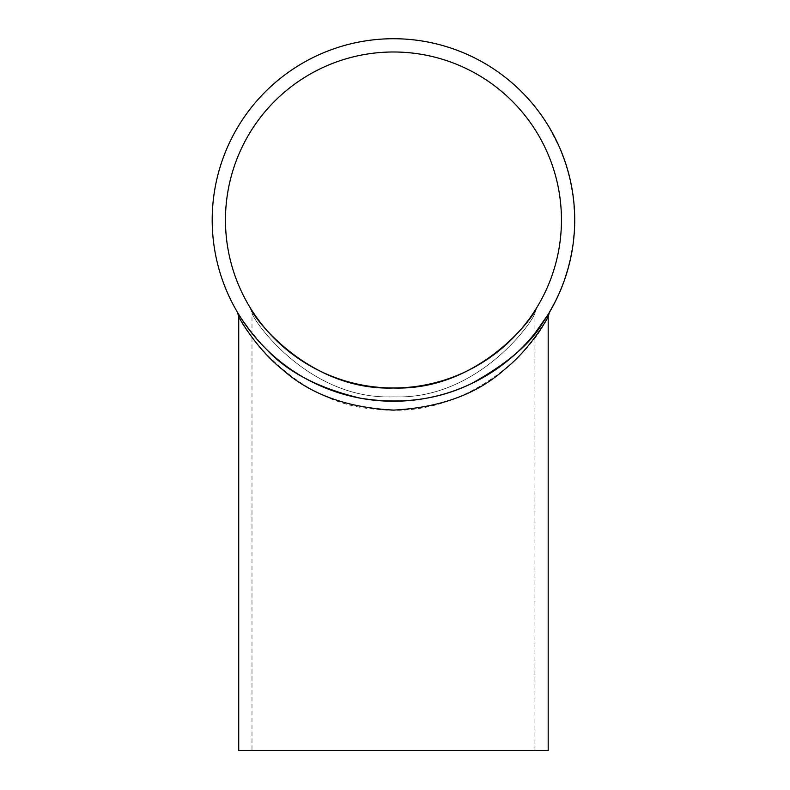 <?xml version="1.0" encoding="UTF-8"?>
<svg xmlns="http://www.w3.org/2000/svg" width="790" height="790" viewBox="0 0 790 790"><rect width="100%" height="100%" fill="white"/><g stroke="black" fill="none" stroke-linecap="round" stroke-linejoin="round"><path stroke-width="0.59" stroke-dasharray="3.95 2.96" d="M561.453 219.985A167.994 167.994 0 0 1 309.463 365.474A167.994 167.994 0 0 1 309.463 74.497A167.994 167.994 0 0 1 561.453 219.985M574.547 227.885A181.256 181.256 0 0 1 574.429 230.206A181.256 181.256 0 0 0 574.547 227.885A181.256 181.256 0 0 0 574.626 225.565L574.715 220.529A181.256 181.256 0 0 1 574.626 225.565A181.256 181.256 0 0 0 574.715 219.985A181.256 181.256 0 0 1 302.827 376.958A181.256 181.256 0 0 1 302.827 63.012A181.256 181.256 0 0 1 574.715 219.985L574.606 226.256A181.256 181.256 0 0 1 574.547 227.885L574.221 227.866A180.94 180.94 0 0 1 574.113 230.186L574.113 230.186A180.94 180.94 0 0 0 574.221 227.866L574.547 227.885M574.29 226.246A180.94 180.94 0 0 1 574.221 227.866A180.94 180.94 0 0 0 574.31 225.555L574.399 220.529A180.94 180.94 0 0 1 574.31 225.555A180.94 180.94 0 0 0 574.379 217.665L574.705 217.665A181.256 181.256 0 0 1 574.715 219.985L574.606 226.256M558.925 293.979A181.256 181.256 0 0 1 556.061 300.082A181.256 181.256 0 0 0 558.925 293.979L558.639 293.85A180.94 180.94 0 0 1 555.775 299.943L555.775 299.943A180.94 180.94 0 0 0 558.639 293.85L558.925 293.979M559.794 291.994L563.24 283.442A181.256 181.256 0 0 1 560.041 291.431L559.755 291.303A180.94 180.94 0 0 0 562.944 283.334L562.865 283.551M562.687 284.923L562.569 285.22A181.256 181.256 0 0 1 560.041 291.431L559.755 291.303A180.94 180.94 0 0 0 562.273 285.111L563.665 281.378M562.144 286.306L561.868 287.017M561.433 287.254L561.443 288.074M567.25 270.348L564.435 279.186L567.882 268.116L567.309 271.266M565.798 276.144L565.502 277.043M565.186 276.994L566.588 272.56M566.499 272.876L566.479 273.992M566.124 275.147L568.01 268.847M567.496 270.615L566.894 272.649M566.697 273.31L566.331 274.495M565.077 278.307L565.808 276.095M564.82 279.068L567.882 268.116M570.242 259.999L570.005 261.046M568.484 265.875L571.061 254.568M571.308 254.982L571.17 255.644M570.775 257.579L570.341 259.574M572.849 245.927A181.256 181.256 0 0 1 571.763 252.573A181.256 181.256 0 0 0 572.849 245.927L572.533 245.878A180.94 180.94 0 0 1 571.447 252.514L571.447 252.514A180.94 180.94 0 0 0 572.533 245.878L572.849 245.927M573.382 239.103L573.698 239.133A181.256 181.256 0 0 1 573.54 240.624A181.256 181.256 0 0 0 573.787 238.313L573.846 234.126L573.382 239.103A180.94 180.94 0 0 1 573.224 240.585L573.224 240.585A180.94 180.94 0 0 0 573.471 238.284L574.162 234.146M574.449 210.14L574.508 211.216M574.36 216.272L573.747 204.689M574.093 205.025L574.152 205.696M574.3 207.671L574.429 209.706M573.106 195.89A181.256 181.256 0 0 1 573.876 202.586A181.256 181.256 0 0 0 573.106 195.89L572.789 195.93A180.94 180.94 0 0 1 573.56 202.615L573.56 202.615A180.94 180.94 0 0 0 572.789 195.93L573.106 195.89M572.049 188.998A181.256 181.256 0 0 1 572.948 194.735A181.256 181.256 0 0 0 570.429 180.792A181.256 181.256 0 0 1 572.049 188.998L571.733 189.057A180.94 180.94 0 0 1 572.632 194.784L572.632 194.784A180.94 180.94 0 0 0 570.113 180.861L570.113 180.861A180.94 180.94 0 0 1 571.279 186.539L571.279 186.539A180.94 180.94 0 0 1 571.733 189.057L572.049 188.998M569.748 177.849L567.99 172.269A180.94 180.94 0 0 0 565.759 164.745L566.065 164.646A181.256 181.256 0 0 1 566.825 167.085A181.256 181.256 0 0 1 567.576 169.593L568.326 172.279A181.256 181.256 0 0 0 566.825 167.085A181.256 181.256 0 0 1 568.178 171.746L568.464 172.793M569.156 176.743A180.94 180.94 0 0 1 569.827 179.597L570.143 179.518A181.256 181.256 0 0 0 569.462 176.674L567.269 169.682A180.94 180.94 0 0 0 566.519 167.184L566.519 167.184A180.94 180.94 0 0 0 565.759 164.745L566.065 164.646A181.256 181.256 0 0 1 568.296 172.19L567.99 172.269M568.415 172.605L568.563 173.168M568.652 173.504L568.859 174.284M568.899 174.442L569.096 175.212M569.146 175.38L568.326 172.279M569.205 175.637L569.61 177.246M569.807 178.076L568.632 173.415L569.827 179.597M569.462 176.674L568.602 174.56M564.662 160.459L562.362 155.087A180.94 180.94 0 0 0 559.379 147.819L559.676 147.691A181.256 181.256 0 0 1 561.67 152.47L564.258 159.313A181.256 181.256 0 0 1 565.215 162.088L564.919 162.187A180.94 180.94 0 0 0 563.961 159.422L564.258 159.313M563.961 159.422L561.374 152.589A180.94 180.94 0 0 0 560.387 150.169L560.387 150.169A180.94 180.94 0 0 0 559.379 147.819L559.676 147.691A181.256 181.256 0 0 1 562.658 154.968L562.362 155.087M562.806 155.373L563.013 155.916M563.142 156.242L563.418 156.993M563.477 157.161L563.754 157.901M563.813 158.069L562.687 155.057A181.256 181.256 0 0 0 560.673 150.041A181.256 181.256 0 0 1 562.49 154.544L562.885 155.561M563.902 158.306L564.455 159.876M564.741 160.676L563.102 156.153L564.919 162.187M558.283 144.57L555.4 138.566M557.789 143.513L558.175 144.343M554.6 136.996L550.205 129.6L558.056 144.856L550.205 129.6M551.894 131.93L552.309 132.681M552.575 133.174L552.931 133.826M552.97 133.905L553.978 135.801M552.773 306.441L554.274 303.597A181.256 181.256 0 0 0 555.548 301.118L555.439 301.326A181.256 181.256 0 0 1 554.165 303.804L552.733 306.51M552.447 306.362L551.173 309.325A181.256 181.256 0 0 1 549.781 311.734L549.899 311.537A181.256 181.256 0 0 0 551.282 309.127M237.494 312.336C238.462 316.336 248.04 328.591 266.22 349.081M534.929 333.301C512.779 362.778 460.955 401.577 393.608 401.241C325.875 401.656 274.169 362.738 251.99 333.301M251.99 750.5L534.929 750.5L251.99 750.5L251.99 313.136C254.242 322.142 309.423 399.908 392.818 396.827C476.982 400.57 532.737 322.162 534.929 313.136C532.737 322.034 477.565 399.878 394.19 396.827C309.996 400.619 254.212 322.231 251.99 313.136L250.667 308.505M238.728 316.839C241.424 326.033 293.515 404.638 377.067 409.299C465.053 419.49 530.742 352.133 545.228 321.955M547.302 318.41L548.191 316.839M548.191 750.5L238.728 750.5M551.005 308.969A180.94 180.94 0 0 1 549.623 311.379M552.022 307.132L550.897 309.166A180.94 180.94 0 0 1 549.504 311.576L549.781 311.734M549.504 311.576L551.805 307.547M553.128 305.098L555.153 301.188A180.94 180.94 0 0 1 553.889 303.656L554.165 303.804M553.889 303.656L552.882 305.552M555.261 300.98A180.94 180.94 0 0 1 553.997 303.459L554.274 303.597M552.487 306.293L553.997 303.459M554.886 137.549L554.313 137.134M554.304 137.124L551.46 131.821M556.99 142.536L554.61 137.006M552.496 133.036L552.941 133.856M564.435 160.785L563.596 157.477M563.3 157.585L563.942 159.383M562.391 155.176A180.94 180.94 0 0 0 560.387 150.169A180.94 180.94 0 0 1 562.194 154.662L563.586 158.375L562.687 155.057M563.586 158.375L563.497 157.2M563.26 156.558L563.438 157.052M569.491 178.145L568.988 174.778M568.682 174.857L569.146 176.703M568.02 172.358A180.94 180.94 0 0 0 566.519 167.184A180.94 180.94 0 0 1 567.872 171.835L568.889 175.666M568.741 173.83L568.879 174.343M574.498 210.999L574.3 213.952L574.152 210.476M574.3 213.952L574.379 208.945M574.557 212.421L574.616 213.942M574.409 209.409L574.439 209.923M569.867 260.216L569.057 263.623L569.867 260.246M569.057 263.623L569.896 261.5M569.728 262.221L569.363 263.702M570.39 257.866L570.913 256.908L570.508 258.824M570.183 260.285L570.696 257.935M570.41 259.278L570.291 259.782M560.298 290.019L561.68 286.632M534.929 750.5L534.929 313.136L536.252 308.495"/><path stroke-width="1.19" d="M561.453 219.985A167.994 167.994 0 0 1 309.463 365.474A167.994 167.994 0 0 1 309.463 74.497A167.994 167.994 0 0 1 561.453 219.985M250.657 308.485C252.089 315.536 307.675 391.376 394.161 387.979C480.113 390.704 535.116 314.943 536.252 308.485C534.455 316.119 479.096 391.218 392.837 387.979C307.103 390.665 252.198 315.585 250.657 308.485M574.715 219.985A181.256 181.256 0 0 1 302.827 376.958A181.256 181.256 0 0 1 302.827 63.012A181.256 181.256 0 0 1 574.715 219.985M563.043 283.975L562.826 284.548M562.292 285.941L560.584 290.147M562.687 284.923L562.144 286.306M561.246 288.557L560.939 289.298M560.791 289.663L559.794 291.994M563.961 281.487L563.161 283.669M568.188 268.195L565.798 276.144M566.479 273.992L566.124 275.147M567.951 269.025L567.496 270.615M566.331 274.495L566.094 275.216M566.015 275.463L565.571 276.826M565.512 277.004L565.077 278.307M565.818 276.066L564.741 279.295M570.291 259.782L568.79 265.954M571.17 255.644L570.775 257.579M574.162 234.146L573.698 239.133M574.439 209.923L574.676 216.272M574.152 205.696L574.3 207.671M569.353 176.239L570.143 179.518M564.109 158.899L565.215 162.088M555.4 138.566L557.789 143.513M550.482 129.442L551.894 131.93M552.309 132.681L552.575 133.174M553.978 135.801L557.276 142.398M555.548 301.118L549.899 311.537M266.22 349.081C287.135 371.833 318.518 388.206 360.368 398.2C401.034 404.707 438.085 399.829 471.512 383.575C506.923 363.864 530.584 343.709 542.503 323.14C553.543 306.826 551.025 310.213 534.929 333.301M251.99 333.301C242.698 320.74 237.869 313.758 237.494 312.336M545.228 321.955L547.302 318.41M238.728 316.839L238.728 750.5L548.191 750.5L548.191 316.839C547.618 318.222 530.396 348.933 504.721 369.325C477.19 394.022 440.198 407.61 393.726 410.089C347.156 407.739 310.085 394.24 282.524 369.601C256.671 349.15 239.311 318.271 238.728 316.839L237.543 312.425M551.736 131.663L552.496 133.036M552.941 133.856L554.59 136.976M562.885 155.561L563.102 156.153M568.464 172.793L568.632 173.415M574.498 210.999L574.557 212.421M569.896 261.5L569.728 262.221M548.191 316.839L549.356 312.445"/></g></svg>
